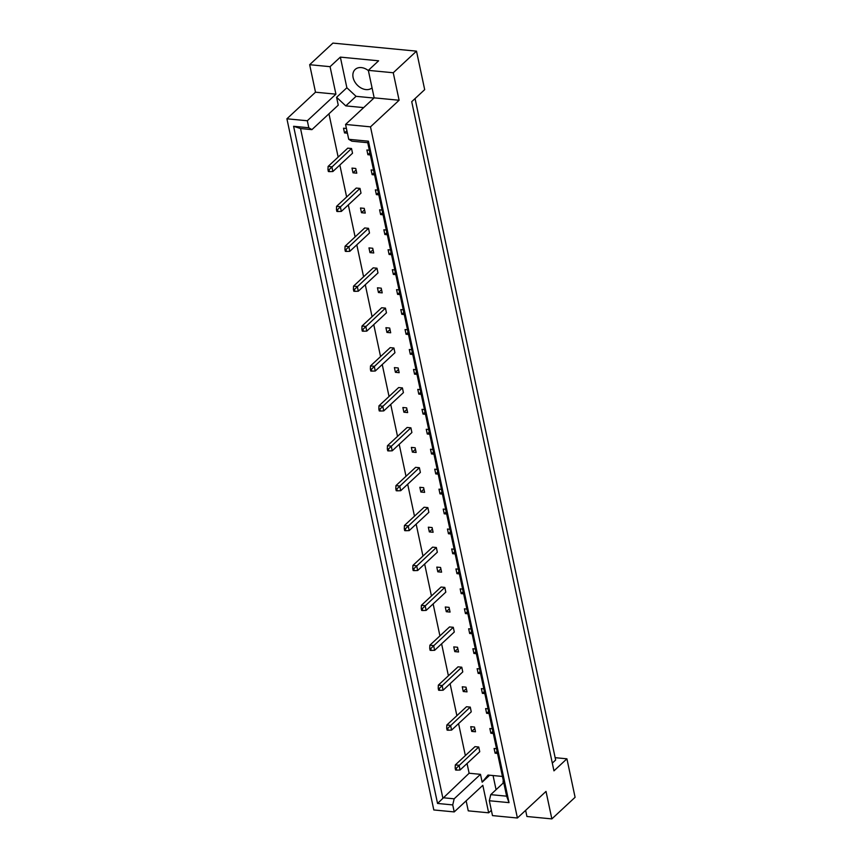 <?xml version="1.0" encoding="UTF-8"?>
<svg xmlns="http://www.w3.org/2000/svg" width="862" height="862" viewBox="0 0 862 862"><rect width="100%" height="100%" fill="white"/><g stroke="black" fill="none" stroke-linecap="round" stroke-linejoin="round"><path stroke-width="1.29" d="M372.05 87.838A12.477 9.094 47.1 0 1 365.994 89.583A12.477 9.094 47.1 0 1 354.519 81.34A12.477 9.094 47.1 0 1 355.155 69.456A12.477 9.094 47.1 0 1 361.318 67.592A12.477 9.094 47.1 0 1 368.386 70.619M503.16 783.105A12.477 9.094 47.1 0 1 503.268 780.336M393.255 72.753L368.333 70.361L374.173 97.848L399.106 100.251L393.255 72.753L416.497 51.149L332.904 43.1L309.663 64.704L315.503 92.202L335.921 94.163L307.314 120.755L308.801 127.759L311.915 129.645L300.547 128.546L442.788 797.716L454.155 798.815L452.733 804.914L437.54 803.449L293.597 126.294L308.801 127.759M369.335 150.236L366.889 149.999L367.891 154.707L370.337 154.945M352.526 153.231L351.524 148.523L347.763 148.156L328.099 166.441L331.859 166.797L332.861 171.516L352.526 153.231M346.427 128.492L343.518 128.212L344.52 132.92L347.429 133.201M311.915 129.645L338.249 105.153L336.589 97.309L345.781 105.886L363.678 107.61M502.438 776.446L488.021 775.057L482.16 782.19L480.49 774.335L469.122 773.236L467.053 763.516M465.361 755.575L458.573 723.617M456.882 715.675L450.093 683.717M448.402 675.776L441.613 643.817M439.922 635.876L433.133 603.917M431.442 595.976L424.654 564.017M422.962 556.076L416.163 524.118M414.482 516.176L407.683 484.218M406.002 476.277L399.203 444.318M397.522 436.387L390.723 404.418M389.042 396.488L382.243 364.518M380.562 356.588L373.763 324.629M372.072 316.688L365.283 284.729M363.592 276.788L356.803 244.83M355.112 236.888L348.323 204.93M346.632 196.989L339.843 165.03M338.152 157.089L328.95 113.806M353 172.82L356.771 173.176L355.769 168.467L351.998 168.101L353 172.82L356.081 169.954M360.004 188.422L356.243 188.056L336.579 206.341L340.339 206.697L341.341 211.416L361.006 193.131L360.004 188.422L337.495 209.649L336.449 209.541L336.848 211.427L337.904 211.535L337.495 209.649M361.49 212.72L365.251 213.076L364.249 208.367L360.488 208.001L361.49 212.72L364.561 209.854M368.494 228.322L364.723 227.956L345.059 246.241L348.819 246.597L349.821 251.316L369.496 233.031L368.494 228.322L345.974 249.549L344.929 249.441L345.328 251.327L346.384 251.435L345.974 249.549M369.97 252.62L373.731 252.975L372.729 248.267L368.968 247.9L369.97 252.62L373.041 249.754M376.974 268.211L373.203 267.856L353.539 286.141L357.299 286.496L358.301 291.216L377.976 272.931L376.974 268.211L354.465 289.449L353.409 289.341L353.808 291.227L354.864 291.334L354.465 289.449M378.45 292.52L382.211 292.875L381.209 288.167L377.448 287.8L378.45 292.52L381.532 289.654M385.454 308.111L381.683 307.756L362.018 326.041L365.79 326.396L366.781 331.116L386.456 312.831L385.454 308.111L362.945 329.349L361.889 329.241L362.288 331.127L363.344 331.223L362.945 329.349M386.93 332.42L390.691 332.775L389.689 328.066L385.928 327.7L386.93 332.42L390.012 329.553M393.934 348.011L390.163 347.655L370.498 365.93L374.27 366.296L375.272 371.005L394.936 352.73L393.934 348.011L371.425 369.238L370.369 369.141L370.768 371.026L371.824 371.123L371.425 369.238M395.41 372.309L399.171 372.675L398.169 367.966L394.408 367.6L395.41 372.309L398.492 369.453M402.414 387.911L398.643 387.555L378.978 405.83L382.75 406.196L383.752 410.905L403.416 392.63L402.414 387.911L379.905 409.138L378.849 409.041L379.248 410.926L380.304 411.023L379.905 409.138M403.89 412.208L407.651 412.575L406.648 407.866L402.888 407.5L403.89 412.208L406.972 409.353M410.894 427.811L407.133 427.455L387.458 445.729L391.229 446.096L392.232 450.804L411.896 432.53L410.894 427.811L388.385 449.037L387.329 448.94L387.728 450.826L388.784 450.923L388.385 449.037M412.37 452.108L416.13 452.475L415.139 447.766L411.368 447.4L412.37 452.108L415.452 449.253M419.374 467.71L415.613 467.344L395.938 485.629L399.709 485.996L400.711 490.704L420.376 472.419L419.374 467.71L396.865 488.937L395.809 488.84L396.208 490.726L397.263 490.823L396.865 488.937M420.85 492.008L424.621 492.374L423.619 487.666L419.848 487.299L420.85 492.008L423.932 489.153M427.854 507.61L424.093 507.244L404.418 525.529L408.189 525.895L409.191 530.604L428.856 512.319L427.854 507.61L405.345 528.837L404.289 528.74L404.687 530.626L405.743 530.723L405.345 528.837M429.33 531.908L433.101 532.274L432.099 527.555L428.328 527.199L429.33 531.908L432.412 529.042M436.334 547.51L432.573 547.144L412.909 565.429L416.669 565.795L417.671 570.504L437.336 552.219L436.334 547.51L413.825 568.737L412.769 568.64L413.167 570.525L414.223 570.622L413.825 568.737M437.81 571.808L441.581 572.174L440.579 567.455L436.808 567.099L437.81 571.808L440.891 568.942M444.814 587.41L441.053 587.044L421.389 605.329L425.149 605.695L426.151 610.404L445.816 592.119L444.814 587.41L422.305 608.637L421.249 608.54L421.658 610.425L422.703 610.522L422.305 608.637M446.29 611.708L450.061 612.074L449.059 607.354L445.288 606.999L446.29 611.708L449.371 608.841M453.293 627.31L449.533 626.943L429.869 645.229L433.629 645.595L434.631 650.304L454.296 632.018L453.293 627.31L430.784 648.536L429.729 648.439L430.138 650.314L431.183 650.422L430.784 648.536M454.77 651.607L458.541 651.974L457.539 647.254L453.768 646.899L454.77 651.607L457.851 648.741M461.773 667.21L458.013 666.843L438.349 685.128L442.109 685.495L443.111 690.203L462.775 671.918L461.773 667.21L439.264 688.436L438.219 688.329L438.618 690.214L439.674 690.322L439.264 688.436M463.25 691.507L467.021 691.874L466.019 687.154L462.258 686.798L463.25 691.507L466.331 688.641M470.264 707.109L466.493 706.743L446.828 725.028L450.589 725.384L451.591 730.103L471.255 711.818L470.264 707.109L447.744 728.336L446.699 728.228L447.098 730.114L448.154 730.222L447.744 728.336M471.74 731.407L475.501 731.763L474.499 727.054L470.738 726.688L471.74 731.407L474.811 728.541M478.744 747.009L474.973 746.643L455.308 764.928L459.069 765.284L460.071 770.003L479.746 751.718L478.744 747.009L456.235 768.236L455.179 768.128L455.578 770.014L456.634 770.122L456.235 768.236M373.58 170.18L371.134 169.943L372.136 174.663L374.582 174.9M377.815 190.136L375.369 189.899L376.371 194.607L378.817 194.844M382.06 210.08L379.614 209.843L380.616 214.563L383.062 214.8M386.295 230.035L383.849 229.798L384.851 234.507L387.297 234.744M390.54 249.98L388.094 249.743L389.096 254.462L391.542 254.689M394.774 269.935L392.329 269.698L393.331 274.407L395.777 274.644M399.02 289.88L396.574 289.643L397.576 294.362L400.022 294.588M403.254 309.824L400.819 309.598L401.811 314.307L404.256 314.544M407.5 329.78L405.054 329.543L406.056 334.251L408.502 334.488M411.734 349.724L409.299 349.498L410.301 354.207L412.736 354.444M415.98 369.679L413.534 369.442L414.536 374.151L416.982 374.388M420.214 389.624L417.779 389.398L418.781 394.106L421.216 394.343M424.46 409.579L422.014 409.342L423.016 414.051L425.462 414.288M428.705 429.524L426.259 429.287L427.261 434.006L429.707 434.243M432.939 449.479L430.494 449.242L431.496 453.951L433.942 454.188M437.185 469.424L434.739 469.187L435.741 473.906L438.187 474.143M441.419 489.379L438.973 489.142L439.976 493.851L442.421 494.088M445.665 509.323L443.219 509.086L444.221 513.806L446.667 514.032M449.899 529.279L447.453 529.042L448.455 533.75L450.901 533.987M454.145 549.223L451.699 548.986L452.701 553.706L455.147 553.932M458.379 569.179L455.944 568.942L456.946 573.65L459.381 573.887M462.625 589.123L460.179 588.886L461.181 593.606L463.627 593.832M466.859 609.068L464.424 608.841L465.426 613.55L467.861 613.787M471.105 629.023L468.659 628.786L469.661 633.495L472.107 633.732M475.35 648.967L472.904 648.741L473.906 653.45L476.341 653.687M479.584 668.923L477.139 668.686L478.141 673.394L480.587 673.631M483.83 688.867L481.384 688.63L482.386 693.35L484.832 693.587M488.064 708.823L485.618 708.586L486.621 713.294L489.066 713.531M492.31 728.767L489.864 728.53L490.866 733.25L493.312 733.487M496.544 748.722L494.098 748.485L495.1 753.194L497.546 753.431M466.137 800.841L468.26 810.851L488.668 812.812L482.828 785.325L454.22 811.918L433.812 809.957L286.906 118.794L307.314 120.755M368.333 70.361L378.612 60.803L340.35 57.118L330.071 66.676L335.921 94.163M330.071 66.676L309.663 64.704M368.44 141.196L509.033 802.641L489.325 800.744L492.482 815.603L517.405 818.006L370.498 126.843L345.565 124.44L348.722 139.299L368.44 141.196L367.74 142.704L351.847 141.174L348.722 139.299M454.22 811.918L452.733 804.914M525.626 810.366L526.93 816.497L551.852 818.9L546.012 791.413L517.405 818.006M315.503 92.202L286.906 118.794M374.173 97.848L345.565 124.44M399.106 100.251L370.498 126.843M551.852 818.9L575.094 797.296L566.916 758.808L555.15 757.676M491.351 810.323L488.668 812.812M566.916 758.808L553.954 770.854L411.724 101.684L424.686 89.637L416.497 51.149M552.305 763.118L555.645 760.015L415.053 98.58M469.122 773.236L437.54 803.449M340.35 57.118L346.869 87.752L336.589 97.309M503.742 782.556L490.747 794.645L506.63 796.176L367.74 142.704M489.325 800.744L490.747 794.645M480.49 774.335L454.155 798.815M493.064 775.541L496.07 789.689M489.659 775.218L482.16 782.19M346.869 87.752L356.06 96.328L373.957 98.052M356.06 96.328L345.781 105.886M344.52 132.92L346.901 130.712M367.891 154.707L369.895 152.854M372.136 174.663L374.13 172.799M376.371 194.607L378.375 192.754M380.616 214.563L382.609 212.698M384.851 234.507L386.855 232.654M389.096 254.462L391.089 252.598M393.331 274.407L395.335 272.554M397.576 294.362L399.569 292.498M401.811 314.307L403.815 312.453M406.056 334.251L408.06 332.398M410.301 354.207L412.295 352.342M414.536 374.151L416.54 372.298M418.781 394.106L420.775 392.242M423.016 414.051L425.02 412.198M427.261 434.006L429.254 432.142M431.496 453.951L433.5 452.097M435.741 473.906L437.734 472.042M439.976 493.851L441.98 491.997M444.221 513.806L446.214 511.942M448.455 533.75L450.46 531.897M452.701 553.706L454.694 551.842M456.946 573.65L458.94 571.797M461.181 593.606L463.185 591.741M465.426 613.55L467.419 611.697M469.661 633.495L471.665 631.641M473.906 653.45L475.899 651.586M478.141 673.394L480.145 671.541M482.386 693.35L484.379 691.486M486.621 713.294L488.625 711.441M490.866 733.25L492.859 731.385M495.1 753.194L497.105 751.341M293.597 126.294L300.547 128.546M509.033 802.641L506.63 796.176M329.015 169.749L327.959 169.642L328.368 171.527L329.424 171.635L329.015 169.749L351.524 148.523M332.861 171.516L329.424 171.635M327.959 169.642L328.099 166.441M341.341 211.416L337.904 211.535M336.449 209.541L336.579 206.341M349.821 251.316L346.384 251.435M344.929 249.441L345.059 246.241M358.301 291.216L354.864 291.334M353.409 289.341L353.539 286.141M366.781 331.116L363.344 331.223M361.889 329.241L362.018 326.041M375.272 371.005L371.824 371.123M370.369 369.141L370.498 365.93M383.752 410.905L380.304 411.023M378.849 409.041L378.978 405.83M392.232 450.804L388.784 450.923M387.329 448.94L387.458 445.729M400.711 490.704L397.263 490.823M395.809 488.84L395.938 485.629M409.191 530.604L405.743 530.723M404.289 528.74L404.418 525.529M417.671 570.504L414.223 570.622M412.769 568.64L412.909 565.429M426.151 610.404L422.703 610.522M421.249 608.54L421.389 605.329M434.631 650.304L431.183 650.422M429.729 648.439L429.869 645.229M443.111 690.203L439.674 690.322M438.219 688.329L438.349 685.128M451.591 730.103L448.154 730.222M446.699 728.228L446.828 725.028M460.071 770.003L456.634 770.122M455.179 768.128L455.308 764.928"/></g></svg>
